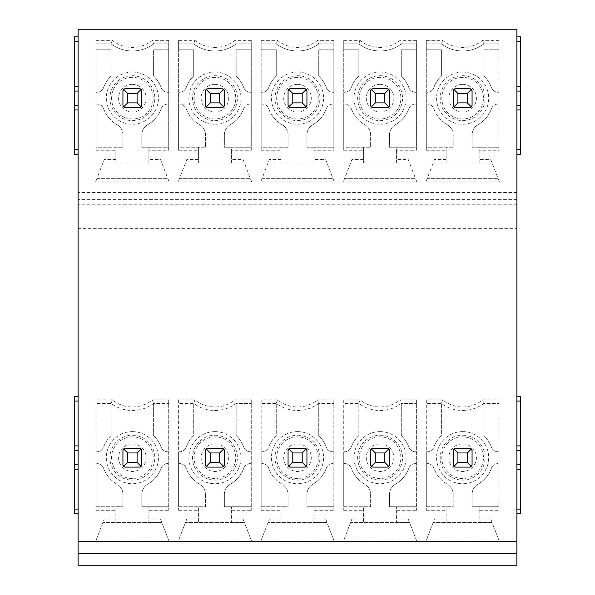<?xml version="1.0" encoding="UTF-8"?>
<svg xmlns="http://www.w3.org/2000/svg" width="595" height="595" viewBox="0 0 595 595"><rect width="100%" height="100%" fill="white"/><g stroke="black" fill="none" stroke-linecap="round" stroke-linejoin="round"><path stroke-width="0.45" stroke-dasharray="2.98 2.23" d="M78.109 513.82L78.109 565.25L516.891 565.25L516.891 513.82L520.432 513.82L520.432 396.344L516.891 396.344L516.891 228.383L78.109 228.383L78.109 396.344L74.568 396.344L74.568 513.82L78.109 513.82L78.109 396.344M516.891 228.383L516.891 154.306L520.432 154.306L520.432 36.831L516.891 36.831L516.891 29.75L78.109 29.75L78.109 228.383M360.049 399.885L358.837 403.417L358.837 435.547A30.665 30.665 0 0 0 351.266 447.135A7.08 7.08 0 0 1 344.624 451.784L343.739 451.784L343.739 463.579L344.624 463.579A7.08 7.08 0 0 1 351.266 468.22A30.665 30.665 0 0 0 364.735 484.233A11.796 11.796 0 0 1 370.633 494.452L370.633 506.747L363.552 506.747L363.552 522.551L363.552 506.747L343.739 506.747L343.739 463.579L344.624 463.579A7.08 7.08 0 0 1 351.266 468.22A30.665 30.665 0 0 0 364.735 484.233A11.796 11.796 0 0 1 370.633 494.452L370.633 506.747L343.739 506.747L343.739 510.287L343.739 399.885L360.049 399.885A31.847 31.847 0 0 0 400.085 399.885L416.396 399.885L416.396 510.287L416.396 506.747L389.502 506.747L389.502 494.452A11.796 11.796 0 0 1 395.4 484.233A30.665 30.665 0 0 0 408.862 468.22A30.665 30.665 0 0 1 395.4 484.233A11.796 11.796 0 0 0 389.502 494.452L389.502 506.747L396.582 506.747L396.582 510.287L416.396 510.287M396.582 510.287L396.582 522.551L409.553 522.551L408.192 519.011L396.582 519.011M363.552 519.011L351.942 519.011L343.322 541.42L416.812 541.42L408.192 519.011M343.739 510.287L363.552 510.287M277.486 399.885L276.266 403.417L276.266 435.547A30.665 30.665 0 0 0 268.702 447.135A7.08 7.08 0 0 1 262.053 451.784L261.168 451.784L261.168 463.579L262.053 463.579A7.08 7.08 0 0 1 268.702 468.22A30.665 30.665 0 0 0 282.164 484.233A11.796 11.796 0 0 1 288.062 494.452L288.062 506.747L280.989 506.747L280.989 522.551L280.989 506.747L261.168 506.747L261.168 463.579L262.053 463.579A7.08 7.08 0 0 1 268.702 468.22A30.665 30.665 0 0 0 282.164 484.233A11.796 11.796 0 0 1 288.062 494.452L288.062 506.747L261.168 506.747L261.168 510.287L261.168 399.885L277.486 399.885A31.847 31.847 0 0 0 317.514 399.885L333.832 399.885L333.832 510.287L333.832 506.747L306.938 506.747L306.938 494.452A11.796 11.796 0 0 1 312.836 484.233A30.665 30.665 0 0 0 326.298 468.22A30.665 30.665 0 0 1 312.836 484.233A11.796 11.796 0 0 0 306.938 494.452L306.938 506.747L314.011 506.747L314.011 510.287L333.832 510.287M314.011 510.287L314.011 522.551L326.99 522.551L325.629 519.011L314.011 519.011M280.989 519.011L269.371 519.011L260.751 541.42L334.249 541.42L325.629 519.011M261.168 510.287L280.989 510.287M194.915 399.885L193.702 403.417L193.702 435.547A30.665 30.665 0 0 0 186.138 447.135A7.08 7.08 0 0 1 179.489 451.784L178.604 451.784L178.604 463.579L179.489 463.579A7.08 7.08 0 0 1 186.138 468.22A30.665 30.665 0 0 0 199.6 484.233A11.796 11.796 0 0 1 205.498 494.452L205.498 506.747L198.418 506.747L198.418 522.551L198.418 506.747L178.604 506.747L178.604 463.579L179.489 463.579A7.08 7.08 0 0 1 186.138 468.22A30.665 30.665 0 0 0 199.6 484.233A11.796 11.796 0 0 1 205.498 494.452L205.498 506.747L178.604 506.747L178.604 510.287L178.604 399.885L194.915 399.885A31.847 31.847 0 0 0 234.951 399.885L251.261 399.885L251.261 510.287L251.261 506.747L224.367 506.747L224.367 494.452A11.796 11.796 0 0 1 230.265 484.233A30.665 30.665 0 0 0 243.734 468.22A30.665 30.665 0 0 1 230.265 484.233A11.796 11.796 0 0 0 224.367 494.452L224.367 506.747L231.448 506.747L231.448 510.287L251.261 510.287M231.448 510.287L231.448 522.551L244.419 522.551L243.058 519.011L231.448 519.011M198.418 519.011L186.808 519.011L178.188 541.42L251.678 541.42L243.058 519.011M178.604 510.287L198.418 510.287M112.351 399.885L111.139 403.417L111.139 435.547A30.665 30.665 0 0 0 103.567 447.135A7.08 7.08 0 0 1 96.925 451.784L96.04 451.784L96.04 463.579L96.925 463.579A7.08 7.08 0 0 1 103.567 468.22A30.665 30.665 0 0 0 117.037 484.233A11.796 11.796 0 0 1 122.934 494.452L122.934 506.747L115.854 506.747L115.854 522.551L115.854 506.747L96.04 506.747L96.04 463.579L96.925 463.579A7.08 7.08 0 0 1 103.567 468.22A30.665 30.665 0 0 0 117.037 484.233A11.796 11.796 0 0 1 122.934 494.452L122.934 506.747L96.04 506.747L96.04 510.287L96.04 399.885L112.351 399.885A31.847 31.847 0 0 0 152.387 399.885L168.697 399.885L168.697 510.287L168.697 506.747L141.803 506.747L141.803 494.452A11.796 11.796 0 0 1 147.701 484.233A30.665 30.665 0 0 0 161.163 468.22A30.665 30.665 0 0 1 147.701 484.233A11.796 11.796 0 0 0 141.803 494.452L141.803 506.747L148.884 506.747L148.884 510.287L168.697 510.287M148.884 510.287L148.884 522.551L161.855 522.551L160.494 519.011L148.884 519.011M115.854 519.011L104.244 519.011L95.624 541.42L169.114 541.42L160.494 519.011M96.04 510.287L115.854 510.287M442.613 399.885L441.401 403.417L441.401 435.547A30.665 30.665 0 0 0 433.837 447.135A7.08 7.08 0 0 1 427.188 451.784L426.303 451.784L426.303 463.579L427.188 463.579A7.08 7.08 0 0 1 433.837 468.22A30.665 30.665 0 0 0 447.299 484.233A11.796 11.796 0 0 1 453.197 494.452L453.197 506.747L446.116 506.747L446.116 522.551L446.116 506.747L426.303 506.747L426.303 463.579L427.188 463.579A7.08 7.08 0 0 1 433.837 468.22A30.665 30.665 0 0 0 447.299 484.233A11.796 11.796 0 0 1 453.197 494.452L453.197 506.747L426.303 506.747L426.303 510.287L426.303 399.885L442.613 399.885A31.847 31.847 0 0 0 482.649 399.885L498.96 399.885L498.96 510.287L498.96 506.747L472.066 506.747L472.066 494.452A11.796 11.796 0 0 1 477.964 484.233A30.665 30.665 0 0 0 491.433 468.22A30.665 30.665 0 0 1 477.964 484.233A11.796 11.796 0 0 0 472.066 494.452L472.066 506.747L479.146 506.747L479.146 510.287L498.96 510.287M479.146 510.287L479.146 522.551L492.117 522.551L490.756 519.011L479.146 519.011M446.116 519.011L434.506 519.011L425.886 541.42L499.376 541.42L490.756 519.011M426.303 510.287L446.116 510.287M483.861 403.417L483.861 435.547L483.861 403.417L498.96 403.417L483.861 403.417A35.388 35.388 0 0 1 441.401 403.417L426.303 403.417L441.401 403.417A35.388 35.388 0 0 0 483.861 403.417L482.649 399.885M426.303 399.885L426.303 451.784L427.188 451.784A7.08 7.08 0 0 0 433.837 447.135A30.665 30.665 0 0 1 441.401 435.547L441.401 403.417M498.96 399.885L498.96 506.747L479.146 506.747L479.146 522.551L433.145 522.551L492.117 522.551L498.015 537.887L427.247 537.887L434.506 519.011M491.433 468.22A7.08 7.08 0 0 1 498.075 463.579L498.96 463.579L498.075 463.579A7.08 7.08 0 0 0 491.433 468.22M498.96 451.784L498.075 451.784A7.08 7.08 0 0 1 491.433 447.135A30.665 30.665 0 0 0 483.861 435.547A30.665 30.665 0 0 1 491.433 447.135A7.08 7.08 0 0 0 498.075 451.784L498.96 451.784M462.635 431.613A26.068 26.068 0 0 1 488.696 457.681A26.068 26.068 0 0 1 462.635 483.742A26.068 26.068 0 0 1 436.566 457.681A26.068 26.068 0 0 1 462.635 431.613M462.635 435.228A22.446 22.446 0 0 1 485.081 457.681A22.446 22.446 0 0 1 462.635 480.128A22.446 22.446 180 0 1 440.181 457.681A22.446 22.446 180 0 1 462.635 435.228M470.377 467.015A2.358 2.358 0 0 1 469.708 467.112L471.374 466.421L472.066 464.755L472.066 450.601L471.374 448.935L469.708 448.243A2.358 2.358 0 0 1 472.066 450.601L472.066 464.755A2.358 2.358 0 0 1 469.708 467.112L455.554 467.112A2.358 2.358 0 0 1 453.197 464.755L453.197 450.601A2.358 2.358 0 0 1 455.554 448.243L469.708 448.243A2.358 2.358 0 0 1 470.377 448.34M471.374 448.935L467.35 452.959L467.35 462.397L457.912 462.397L457.912 452.959L467.35 452.959M471.374 466.421L467.35 462.397M453.293 465.424A2.358 2.358 0 0 1 453.197 464.755L453.888 466.421L455.554 467.112A2.358 2.358 0 0 1 454.892 467.015M469.708 467.112L455.554 467.112L469.708 467.112M453.888 466.421L457.912 462.397M454.892 448.34A2.358 2.358 0 0 1 455.554 448.243L453.888 448.935L453.197 450.601A2.358 2.358 0 0 1 453.293 449.932M453.197 464.755L453.197 450.601L453.197 464.755M454.468 448.511A2.358 2.358 0 0 0 453.888 448.935L457.912 452.959M455.554 448.243L469.708 448.243L455.554 448.243M499.376 541.42L498.015 537.887L427.247 537.887L425.886 541.42M401.298 403.417L401.298 435.547L401.298 403.417L416.396 403.417L401.298 403.417A35.388 35.388 0 0 1 358.837 403.417L343.739 403.417L358.837 403.417A35.388 35.388 0 0 0 401.298 403.417L400.085 399.885M343.739 399.885L343.739 451.784L344.624 451.784A7.08 7.08 0 0 0 351.266 447.135A30.665 30.665 0 0 1 358.837 435.547L358.837 403.417M416.396 399.885L416.396 506.747L396.582 506.747L396.582 522.551L350.581 522.551L409.553 522.551L415.451 537.887L344.683 537.887L351.942 519.011M408.862 468.22A7.08 7.08 0 0 1 415.511 463.579L416.396 463.579L415.511 463.579A7.08 7.08 0 0 0 408.862 468.22M416.396 451.784L415.511 451.784A7.08 7.08 0 0 1 408.862 447.135A30.665 30.665 0 0 0 401.298 435.547A30.665 30.665 0 0 1 408.862 447.135A7.08 7.08 0 0 0 415.511 451.784L416.396 451.784M380.064 431.613A26.068 26.068 0 0 1 406.132 457.681A26.068 26.068 0 0 1 380.064 483.742A26.068 26.068 0 0 1 353.995 457.681A26.068 26.068 0 0 1 380.064 431.613M380.064 435.228A22.446 22.446 0 0 1 402.518 457.681A22.446 22.446 0 0 1 380.064 480.128A22.446 22.446 180 0 1 357.617 457.681A22.446 22.446 180 0 1 380.064 435.228M387.806 467.015A2.358 2.358 0 0 1 387.144 467.112L388.81 466.421L389.502 464.755L389.502 450.601L388.81 448.935L387.144 448.243A2.358 2.358 0 0 1 389.502 450.601L389.502 464.755A2.358 2.358 0 0 1 387.144 467.112L372.991 467.112A2.358 2.358 0 0 1 370.633 464.755L370.633 450.601A2.358 2.358 0 0 1 372.991 448.243L387.144 448.243A2.358 2.358 0 0 1 387.806 448.34M388.81 448.935L384.787 452.959L384.787 462.397L375.348 462.397L375.348 452.959L384.787 452.959M388.81 466.421L384.787 462.397M370.73 465.424A2.358 2.358 0 0 1 370.633 464.755L371.317 466.421L372.991 467.112A2.358 2.358 0 0 1 372.321 467.015M387.144 467.112L372.991 467.112L387.144 467.112M371.317 466.421L375.348 462.397M372.321 448.34A2.358 2.358 0 0 1 372.991 448.243L371.317 448.935L370.633 450.601A2.358 2.358 0 0 1 370.73 449.932M370.633 464.755L370.633 450.601L370.633 464.755M371.897 448.511A2.358 2.358 0 0 0 371.317 448.935L375.348 452.959M372.991 448.243L387.144 448.243L372.991 448.243M416.812 541.42L415.451 537.887L344.683 537.887L343.322 541.42M318.734 403.417L318.734 435.547L318.734 403.417L333.832 403.417L318.734 403.417A35.388 35.388 0 0 1 276.266 403.417L261.168 403.417L276.266 403.417A35.388 35.388 0 0 0 318.734 403.417L317.514 399.885M261.168 399.885L261.168 451.784L262.053 451.784A7.08 7.08 0 0 0 268.702 447.135A30.665 30.665 0 0 1 276.266 435.547L276.266 403.417M333.832 399.885L333.832 506.747L314.011 506.747L314.011 522.551L268.01 522.551L326.99 522.551L332.888 537.887L262.112 537.887L269.371 519.011M326.298 468.22A7.08 7.08 0 0 1 332.947 463.579L333.832 463.579L332.947 463.579A7.08 7.08 0 0 0 326.298 468.22M333.832 451.784L332.947 451.784A7.08 7.08 0 0 1 326.298 447.135A30.665 30.665 0 0 0 318.734 435.547A30.665 30.665 0 0 1 326.298 447.135A7.08 7.08 0 0 0 332.947 451.784L333.832 451.784M297.5 431.613A26.068 26.068 0 0 1 323.568 457.681A26.068 26.068 0 0 1 297.5 483.742A26.068 26.068 0 0 1 271.432 457.681A26.068 26.068 0 0 1 297.5 431.613M297.5 435.228A22.446 22.446 0 0 1 319.946 457.681A22.446 22.446 0 0 1 297.5 480.128A22.446 22.446 180 0 1 275.054 457.681A22.446 22.446 180 0 1 297.5 435.228M289.758 448.34A2.358 2.358 0 0 1 290.42 448.243L288.754 448.935L288.062 450.601L288.062 464.755L288.754 466.421L290.42 467.112L304.58 467.112L306.247 466.421L306.938 464.755L306.938 450.601L306.247 448.935L304.58 448.243A2.358 2.358 0 0 1 306.938 450.601L306.938 464.755A2.358 2.358 0 0 1 304.58 467.112L290.42 467.112A2.358 2.358 0 0 1 288.062 464.755L288.062 450.601A2.358 2.358 0 0 1 290.42 448.243L304.58 448.243A2.358 2.358 0 0 1 305.242 448.34M306.247 448.935L302.215 452.959L302.215 462.397L292.785 462.397L292.785 452.959L302.215 452.959M306.67 465.848A2.358 2.358 0 0 1 306.247 466.421L302.215 462.397M288.754 466.421L292.785 462.397M288.754 448.935L292.785 452.959M290.42 448.243L304.58 448.243L290.42 448.243M334.249 541.42L332.888 537.887L262.112 537.887L260.751 541.42M236.163 403.417L236.163 435.547L236.163 403.417L251.261 403.417L236.163 403.417A35.388 35.388 0 0 1 193.702 403.417L178.604 403.417L193.702 403.417A35.388 35.388 0 0 0 236.163 403.417L234.951 399.885M178.604 399.885L178.604 451.784L179.489 451.784A7.08 7.08 0 0 0 186.138 447.135A30.665 30.665 0 0 1 193.702 435.547L193.702 403.417M251.261 399.885L251.261 506.747L231.448 506.747L231.448 522.551L185.447 522.551L244.419 522.551L250.317 537.887L179.549 537.887L186.808 519.011M243.734 468.22A7.08 7.08 0 0 1 250.376 463.579L251.261 463.579L250.376 463.579A7.08 7.08 0 0 0 243.734 468.22M251.261 451.784L250.376 451.784A7.08 7.08 0 0 1 243.734 447.135A30.665 30.665 0 0 0 236.163 435.547A30.665 30.665 0 0 1 243.734 447.135A7.08 7.08 0 0 0 250.376 451.784L251.261 451.784M214.936 431.613A26.068 26.068 0 0 1 241.005 457.681A26.068 26.068 0 0 1 214.936 483.742A26.068 26.068 0 0 1 188.868 457.681A26.068 26.068 0 0 1 214.936 431.613M214.936 435.228A22.446 22.446 0 0 1 237.383 457.681A22.446 22.446 0 0 1 214.936 480.128A22.446 22.446 180 0 1 192.483 457.681A22.446 22.446 180 0 1 214.936 435.228M224.27 449.932A2.358 2.358 0 0 1 224.367 450.601L223.683 448.935L222.009 448.243A2.358 2.358 0 0 1 224.367 450.601L224.367 464.755A2.358 2.358 0 0 1 222.009 467.112L207.856 467.112A2.358 2.358 0 0 1 205.498 464.755L205.498 450.601A2.358 2.358 0 0 1 207.856 448.243L222.009 448.243A2.358 2.358 0 0 1 222.679 448.34M222.679 467.015A2.358 2.358 0 0 1 222.009 467.112L223.683 466.421L224.367 464.755A2.358 2.358 0 0 1 224.27 465.424M224.367 450.601L224.367 464.755L224.367 450.601M223.683 448.935L219.652 452.959L219.652 462.397L210.213 462.397L210.213 452.959L219.652 452.959M223.683 466.421L219.652 462.397M205.595 465.424A2.358 2.358 0 0 1 205.498 464.755L206.19 466.421L207.856 467.112A2.358 2.358 0 0 1 207.194 467.015M222.009 467.112L207.856 467.112L222.009 467.112M206.19 466.421L210.213 462.397M207.194 448.34A2.358 2.358 0 0 1 207.856 448.243L206.19 448.935L205.498 450.601A2.358 2.358 0 0 1 205.595 449.932M205.498 464.755L205.498 450.601L205.498 464.755M206.77 448.511A2.358 2.358 0 0 0 206.19 448.935L210.213 452.959M207.856 448.243L222.009 448.243L207.856 448.243M251.678 541.42L250.317 537.887L179.549 537.887L178.188 541.42M153.599 403.417L153.599 435.547L153.599 403.417L168.697 403.417L153.599 403.417A35.388 35.388 0 0 1 111.139 403.417L96.04 403.417L111.139 403.417A35.388 35.388 0 0 0 153.599 403.417L152.387 399.885M96.04 399.885L96.04 451.784L96.925 451.784A7.08 7.08 0 0 0 103.567 447.135A30.665 30.665 0 0 1 111.139 435.547L111.139 403.417M168.697 399.885L168.697 506.747L148.884 506.747L148.884 522.551L102.883 522.551L161.855 522.551L167.753 537.887L96.985 537.887L104.244 519.011M161.163 468.22A7.08 7.08 0 0 1 167.812 463.579L168.697 463.579L167.812 463.579A7.08 7.08 0 0 0 161.163 468.22M168.697 451.784L167.812 451.784A7.08 7.08 0 0 1 161.163 447.135A30.665 30.665 0 0 0 153.599 435.547A30.665 30.665 0 0 1 161.163 447.135A7.08 7.08 0 0 0 167.812 451.784L168.697 451.784M132.365 431.613A26.068 26.068 0 0 1 158.434 457.681A26.068 26.068 0 0 1 132.365 483.742A26.068 26.068 0 0 1 106.304 457.681A26.068 26.068 0 0 1 132.365 431.613M132.365 435.228A22.446 22.446 0 0 1 154.819 457.681A22.446 22.446 0 0 1 132.365 480.128A22.446 22.446 180 0 1 109.919 457.681A22.446 22.446 180 0 1 132.365 435.228M141.707 449.932A2.358 2.358 0 0 1 141.803 450.601L141.112 448.935L139.446 448.243A2.358 2.358 0 0 1 141.803 450.601L141.803 464.755A2.358 2.358 0 0 1 139.446 467.112L125.292 467.112A2.358 2.358 0 0 1 122.934 464.755L122.934 450.601A2.358 2.358 0 0 1 125.292 448.243L139.446 448.243A2.358 2.358 0 0 1 140.108 448.34M140.108 467.015A2.358 2.358 0 0 1 139.446 467.112L141.112 466.421L141.803 464.755A2.358 2.358 0 0 1 141.707 465.424M141.803 450.601L141.803 464.755L141.803 450.601M141.112 448.935L137.088 452.959L137.088 462.397L127.65 462.397L127.65 452.959L137.088 452.959M140.532 466.844A2.358 2.358 0 0 0 141.112 466.421L137.088 462.397M123.031 465.424A2.358 2.358 0 0 1 122.934 464.755L123.626 466.421L125.292 467.112A2.358 2.358 0 0 1 124.623 467.015M139.446 467.112L125.292 467.112L139.446 467.112M123.195 465.848A2.358 2.358 0 0 0 123.626 466.421L127.65 462.397M124.623 448.34A2.358 2.358 0 0 1 125.292 448.243L123.626 448.935L122.934 450.601A2.358 2.358 0 0 1 123.031 449.932M122.934 464.755L122.934 450.601L122.934 464.755M123.626 448.935L127.65 452.959M125.292 448.243L139.446 448.243L125.292 448.243M169.114 541.42L167.753 537.887L96.985 537.887L95.624 541.42M78.109 154.306L74.568 154.306L74.568 36.831L78.109 36.831M516.891 192.52L78.109 192.52L516.891 192.52M360.049 40.363L358.837 43.904L343.739 43.904L343.739 49.801L358.837 49.801L358.837 76.034A30.665 30.665 0 0 0 351.266 87.621A7.08 7.08 0 0 1 344.624 92.262L343.739 92.262L343.739 49.801L358.837 49.801L358.837 76.034A30.665 30.665 0 0 0 351.266 87.621A7.08 7.08 0 0 1 344.624 92.262L343.739 92.262L343.739 104.058L344.624 104.058A7.08 7.08 0 0 1 351.266 108.707A30.665 30.665 0 0 0 364.735 124.719A11.796 11.796 0 0 1 370.633 134.939L370.633 147.233L363.552 147.233L363.552 163.037L363.552 147.233L343.739 147.233L343.739 104.058L344.624 104.058A7.08 7.08 0 0 1 351.266 108.707A30.665 30.665 0 0 0 364.735 124.719A11.796 11.796 0 0 1 370.633 134.939L370.633 147.233L343.739 147.233L343.739 150.766L343.739 40.363L360.049 40.363A31.847 31.847 0 0 0 400.085 40.363L416.396 40.363L416.396 150.766L416.396 147.233L389.502 147.233L389.502 134.939A11.796 11.796 0 0 1 395.4 124.719A30.665 30.665 0 0 0 408.862 108.707A30.665 30.665 0 0 1 395.4 124.719A11.796 11.796 0 0 0 389.502 134.939L389.502 147.233L396.582 147.233L396.582 150.766L416.396 150.766M396.582 150.766L396.582 163.037L409.553 163.037L408.192 159.497L396.582 159.497M363.552 159.497L351.942 159.497L343.322 181.906L416.812 181.906L408.192 159.497M343.739 150.766L363.552 150.766M277.486 40.363L276.266 43.904L261.168 43.904L261.168 49.801L276.266 49.801L276.266 76.034A30.665 30.665 0 0 0 268.702 87.621A7.08 7.08 0 0 1 262.053 92.262L261.168 92.262L261.168 49.801L276.266 49.801L276.266 76.034A30.665 30.665 0 0 0 268.702 87.621A7.08 7.08 0 0 1 262.053 92.262L261.168 92.262L261.168 104.058L262.053 104.058A7.08 7.08 0 0 1 268.702 108.707A30.665 30.665 0 0 0 282.164 124.719A11.796 11.796 0 0 1 288.062 134.939L288.062 147.233L280.989 147.233L280.989 163.037L280.989 147.233L261.168 147.233L261.168 104.058L262.053 104.058A7.08 7.08 0 0 1 268.702 108.707A30.665 30.665 0 0 0 282.164 124.719A11.796 11.796 0 0 1 288.062 134.939L288.062 147.233L261.168 147.233L261.168 150.766L261.168 40.363L277.486 40.363A31.847 31.847 0 0 0 317.514 40.363L333.832 40.363L333.832 150.766L333.832 147.233L306.938 147.233L306.938 134.939A11.796 11.796 0 0 1 312.836 124.719A30.665 30.665 0 0 0 326.298 108.707A30.665 30.665 0 0 1 312.836 124.719A11.796 11.796 0 0 0 306.938 134.939L306.938 147.233L314.011 147.233L314.011 150.766L333.832 150.766M314.011 150.766L314.011 163.037L326.99 163.037L325.629 159.497L314.011 159.497M280.989 159.497L269.371 159.497L260.751 181.906L334.249 181.906L325.629 159.497M261.168 150.766L280.989 150.766M194.915 40.363L193.702 43.904L178.604 43.904L178.604 49.801L193.702 49.801L193.702 76.034A30.665 30.665 0 0 0 186.138 87.621A7.08 7.08 0 0 1 179.489 92.262L178.604 92.262L178.604 49.801L193.702 49.801L193.702 76.034A30.665 30.665 0 0 0 186.138 87.621A7.08 7.08 0 0 1 179.489 92.262L178.604 92.262L178.604 104.058L179.489 104.058A7.08 7.08 0 0 1 186.138 108.707A30.665 30.665 0 0 0 199.6 124.719A11.796 11.796 0 0 1 205.498 134.939L205.498 147.233L198.418 147.233L198.418 163.037L198.418 147.233L178.604 147.233L178.604 104.058L179.489 104.058A7.08 7.08 0 0 1 186.138 108.707A30.665 30.665 0 0 0 199.6 124.719A11.796 11.796 0 0 1 205.498 134.939L205.498 147.233L178.604 147.233L178.604 150.766L178.604 40.363L194.915 40.363A31.847 31.847 0 0 0 234.951 40.363L251.261 40.363L251.261 150.766L251.261 147.233L224.367 147.233L224.367 134.939A11.796 11.796 0 0 1 230.265 124.719A30.665 30.665 0 0 0 243.734 108.707A30.665 30.665 0 0 1 230.265 124.719A11.796 11.796 0 0 0 224.367 134.939L224.367 147.233L231.448 147.233L231.448 150.766L251.261 150.766M231.448 150.766L231.448 163.037L244.419 163.037L243.058 159.497L231.448 159.497M198.418 159.497L186.808 159.497L178.188 181.906L251.678 181.906L243.058 159.497M178.604 150.766L198.418 150.766M112.351 40.363L111.139 43.904L96.04 43.904L96.04 49.801L111.139 49.801L111.139 76.034A30.665 30.665 0 0 0 103.567 87.621A7.08 7.08 0 0 1 96.925 92.262L96.04 92.262L96.04 49.801L111.139 49.801L111.139 76.034A30.665 30.665 0 0 0 103.567 87.621A7.08 7.08 0 0 1 96.925 92.262L96.04 92.262L96.04 104.058L96.925 104.058A7.08 7.08 0 0 1 103.567 108.707A30.665 30.665 0 0 0 117.037 124.719A11.796 11.796 0 0 1 122.934 134.939L122.934 147.233L115.854 147.233L115.854 163.037L115.854 147.233L96.04 147.233L96.04 104.058L96.925 104.058A7.08 7.08 0 0 1 103.567 108.707A30.665 30.665 0 0 0 117.037 124.719A11.796 11.796 0 0 1 122.934 134.939L122.934 147.233L96.04 147.233L96.04 150.766L96.04 40.363L112.351 40.363A31.847 31.847 0 0 0 152.387 40.363L168.697 40.363L168.697 150.766L168.697 147.233L141.803 147.233L141.803 134.939A11.796 11.796 0 0 1 147.701 124.719A30.665 30.665 0 0 0 161.163 108.707A30.665 30.665 0 0 1 147.701 124.719A11.796 11.796 0 0 0 141.803 134.939L141.803 147.233L148.884 147.233L148.884 150.766L168.697 150.766M148.884 150.766L148.884 163.037L161.855 163.037L160.494 159.497L148.884 159.497M115.854 159.497L104.244 159.497L95.624 181.906L169.114 181.906L160.494 159.497M96.04 150.766L115.854 150.766M442.613 40.363L441.401 43.904L426.303 43.904L426.303 49.801L441.401 49.801L441.401 76.034A30.665 30.665 0 0 0 433.837 87.621A7.08 7.08 0 0 1 427.188 92.262L426.303 92.262L426.303 49.801L441.401 49.801L441.401 76.034A30.665 30.665 0 0 0 433.837 87.621A7.08 7.08 0 0 1 427.188 92.262L426.303 92.262L426.303 104.058L427.188 104.058A7.08 7.08 0 0 1 433.837 108.707A30.665 30.665 0 0 0 447.299 124.719A11.796 11.796 0 0 1 453.197 134.939L453.197 147.233L446.116 147.233L446.116 163.037L446.116 147.233L426.303 147.233L426.303 104.058L427.188 104.058A7.08 7.08 0 0 1 433.837 108.707A30.665 30.665 0 0 0 447.299 124.719A11.796 11.796 0 0 1 453.197 134.939L453.197 147.233L426.303 147.233L426.303 150.766L426.303 40.363L442.613 40.363A31.847 31.847 0 0 0 482.649 40.363L498.96 40.363L498.96 150.766L498.96 147.233L472.066 147.233L472.066 134.939A11.796 11.796 0 0 1 477.964 124.719A30.665 30.665 0 0 0 491.433 108.707A30.665 30.665 0 0 1 477.964 124.719A11.796 11.796 0 0 0 472.066 134.939L472.066 147.233L479.146 147.233L479.146 150.766L498.96 150.766M479.146 150.766L479.146 163.037L492.117 163.037L490.756 159.497L479.146 159.497M446.116 159.497L434.506 159.497L425.886 181.906L499.376 181.906L490.756 159.497M426.303 150.766L446.116 150.766M426.303 40.363L426.303 43.904L441.401 43.904A35.388 35.388 0 0 0 483.861 43.904L482.649 40.363M441.401 43.904L441.401 43.904A35.388 35.388 0 0 0 483.861 43.904L498.96 43.904L498.96 40.363M483.861 43.904L498.96 43.904L498.96 147.233L479.146 147.233L479.146 163.037L433.145 163.037L492.117 163.037L498.015 178.366L427.247 178.366L434.506 159.497M491.433 108.707A7.08 7.08 0 0 1 498.075 104.058L498.96 104.058L498.075 104.058A7.08 7.08 0 0 0 491.433 108.707M498.96 92.262L498.075 92.262A7.08 7.08 0 0 1 491.433 87.621A30.665 30.665 0 0 0 483.861 76.034A30.665 30.665 0 0 1 491.433 87.621A7.08 7.08 0 0 0 498.075 92.262L498.96 92.262M483.861 76.034L483.861 49.801L498.96 49.801L483.861 49.801L483.861 76.034M462.635 72.092A26.068 26.068 180 0 1 488.696 98.16A26.068 26.068 180 0 1 462.635 124.229A26.068 26.068 180 0 1 436.566 98.16A26.068 26.068 180 0 1 462.635 72.092M462.635 75.714A22.446 22.446 180 0 1 485.081 98.16A22.446 22.446 180 0 1 462.635 120.614A22.446 22.446 -0 0 1 440.181 98.16A22.446 22.446 -0 0 1 462.635 75.714M470.377 88.819A2.358 2.358 0 0 0 469.708 88.729A2.358 2.358 180 0 1 472.066 91.087L472.066 105.241A2.358 2.358 180 0 1 469.708 107.598L455.554 107.598A2.358 2.358 180 0 1 453.197 105.241L453.197 91.087A2.358 2.358 180 0 1 455.554 88.729L469.708 88.729L455.554 88.729L453.888 89.414L453.197 91.087L453.197 105.241L453.888 106.907L455.554 107.598L469.708 107.598L471.374 106.907L472.066 105.241L472.066 91.087L471.374 89.414L469.708 88.729L455.554 88.729A2.358 2.358 0 0 0 454.892 88.819M471.969 90.418A2.358 2.358 0 0 1 472.066 91.087L472.066 105.241M471.374 89.414L467.35 93.445L467.35 102.883L457.912 102.883L457.912 93.445L467.35 93.445M471.374 106.907L467.35 102.883M470.377 107.502A2.358 2.358 0 0 1 469.708 107.598L455.554 107.598A2.358 2.358 0 0 1 454.892 107.502M454.468 107.331A2.358 2.358 0 0 1 453.888 106.907L457.912 102.883M453.293 105.903A2.358 2.358 0 0 1 453.197 105.241L453.197 91.087A2.358 2.358 0 0 1 453.293 90.418M453.888 89.414L457.912 93.445M499.376 181.906L498.015 178.366L427.247 178.366L425.886 181.906M343.739 40.363L343.739 43.904L358.837 43.904A35.388 35.388 0 0 0 401.298 43.904L400.085 40.363M358.837 43.904L358.837 43.904A35.388 35.388 0 0 0 401.298 43.904L416.396 43.904L416.396 40.363M401.298 43.904L416.396 43.904L416.396 147.233L396.582 147.233L396.582 163.037L350.581 163.037L409.553 163.037L415.451 178.366L344.683 178.366L351.942 159.497M408.862 108.707A7.08 7.08 0 0 1 415.511 104.058L416.396 104.058L415.511 104.058A7.08 7.08 0 0 0 408.862 108.707M416.396 92.262L415.511 92.262A7.08 7.08 0 0 1 408.862 87.621A30.665 30.665 0 0 0 401.298 76.034A30.665 30.665 0 0 1 408.862 87.621A7.08 7.08 0 0 0 415.511 92.262L416.396 92.262M401.298 76.034L401.298 49.801L416.396 49.801L401.298 49.801L401.298 76.034M380.064 72.092A26.068 26.068 180 0 1 406.132 98.16A26.068 26.068 180 0 1 380.064 124.229A26.068 26.068 180 0 1 353.995 98.16A26.068 26.068 180 0 1 380.064 72.092M380.064 75.714A22.446 22.446 180 0 1 402.518 98.16A22.446 22.446 180 0 1 380.064 120.614A22.446 22.446 -0 0 1 357.617 98.16A22.446 22.446 -0 0 1 380.064 75.714M387.806 88.819A2.358 2.358 0 0 0 387.144 88.729A2.358 2.358 180 0 1 389.502 91.087L389.502 105.241A2.358 2.358 180 0 1 387.144 107.598L372.991 107.598A2.358 2.358 180 0 1 370.633 105.241L370.633 91.087A2.358 2.358 180 0 1 372.991 88.729L387.144 88.729L372.991 88.729L371.317 89.414L370.633 91.087L370.633 105.241L371.317 106.907L372.991 107.598L387.144 107.598L388.81 106.907L389.502 105.241L389.502 91.087L388.81 89.414L387.144 88.729L372.991 88.729A2.358 2.358 0 0 0 372.321 88.819M389.405 90.418A2.358 2.358 0 0 1 389.502 91.087L389.502 105.241M388.81 89.414L384.787 93.445L384.787 102.883L375.348 102.883L375.348 93.445L384.787 93.445M388.81 106.907L384.787 102.883M387.806 107.502A2.358 2.358 0 0 1 387.144 107.598L372.991 107.598A2.358 2.358 0 0 1 372.321 107.502M371.897 107.331A2.358 2.358 0 0 1 371.317 106.907L375.348 102.883M370.73 105.903A2.358 2.358 0 0 1 370.633 105.241L370.633 91.087A2.358 2.358 0 0 1 370.73 90.418M371.317 89.414L375.348 93.445M416.812 181.906L415.451 178.366L344.683 178.366L343.322 181.906M261.168 40.363L261.168 43.904L276.266 43.904A35.388 35.388 0 0 0 318.734 43.904L317.514 40.363M276.266 43.904L276.266 43.904A35.388 35.388 0 0 0 318.734 43.904L333.832 43.904L333.832 40.363M318.734 43.904L333.832 43.904L333.832 147.233L314.011 147.233L314.011 163.037L268.01 163.037L326.99 163.037L332.888 178.366L262.112 178.366L269.371 159.497M326.298 108.707A7.08 7.08 0 0 1 332.947 104.058L333.832 104.058L332.947 104.058A7.08 7.08 0 0 0 326.298 108.707M333.832 92.262L332.947 92.262A7.08 7.08 0 0 1 326.298 87.621A30.665 30.665 0 0 0 318.734 76.034A30.665 30.665 0 0 1 326.298 87.621A7.08 7.08 0 0 0 332.947 92.262L333.832 92.262M318.734 76.034L318.734 49.801L333.832 49.801L318.734 49.801L318.734 76.034M297.5 72.092A26.068 26.068 180 0 1 323.568 98.16A26.068 26.068 180 0 1 297.5 124.229A26.068 26.068 180 0 1 271.432 98.16A26.068 26.068 180 0 1 297.5 72.092M297.5 75.714A22.446 22.446 180 0 1 319.946 98.16A22.446 22.446 180 0 1 297.5 120.614A22.446 22.446 -0 0 1 275.054 98.16A22.446 22.446 -0 0 1 297.5 75.714M305.242 88.819A2.358 2.358 0 0 0 304.58 88.729A2.358 2.358 180 0 1 306.938 91.087L306.938 105.241A2.358 2.358 180 0 1 304.58 107.598L290.42 107.598A2.358 2.358 180 0 1 288.062 105.241L288.062 91.087A2.358 2.358 180 0 1 290.42 88.729L304.58 88.729L290.42 88.729L288.754 89.414L288.062 91.087L288.062 105.241L288.754 106.907L290.42 107.598L304.58 107.598L306.247 106.907L306.938 105.241L306.938 91.087L306.247 89.414L304.58 88.729L290.42 88.729A2.358 2.358 0 0 0 289.758 88.819M306.841 90.418A2.358 2.358 0 0 1 306.938 91.087L306.938 105.241M306.247 89.414L302.215 93.445L302.215 102.883L292.785 102.883L292.785 93.445L302.215 93.445M306.247 106.907L302.215 102.883M305.242 107.502A2.358 2.358 0 0 1 304.58 107.598L290.42 107.598A2.358 2.358 0 0 1 289.758 107.502M289.334 107.331A2.358 2.358 0 0 1 288.754 106.907L292.785 102.883M288.159 105.903A2.358 2.358 0 0 1 288.062 105.241L288.062 91.087M288.754 89.414L292.785 93.445M334.249 181.906L332.888 178.366L262.112 178.366L260.751 181.906M178.604 40.363L178.604 43.904L193.702 43.904A35.388 35.388 0 0 0 236.163 43.904L234.951 40.363M193.702 43.904L193.702 43.904A35.388 35.388 0 0 0 236.163 43.904L251.261 43.904L251.261 40.363M236.163 43.904L251.261 43.904L251.261 147.233L231.448 147.233L231.448 163.037L185.447 163.037L244.419 163.037L250.317 178.366L179.549 178.366L186.808 159.497M243.734 108.707A7.08 7.08 0 0 1 250.376 104.058L251.261 104.058L250.376 104.058A7.08 7.08 0 0 0 243.734 108.707M251.261 92.262L250.376 92.262A7.08 7.08 0 0 1 243.734 87.621A30.665 30.665 0 0 0 236.163 76.034A30.665 30.665 0 0 1 243.734 87.621A7.08 7.08 0 0 0 250.376 92.262L251.261 92.262M236.163 76.034L236.163 49.801L251.261 49.801L236.163 49.801L236.163 76.034M214.936 72.092A26.068 26.068 180 0 1 241.005 98.16A26.068 26.068 180 0 1 214.936 124.229A26.068 26.068 180 0 1 188.868 98.16A26.068 26.068 180 0 1 214.936 72.092M214.936 75.714A22.446 22.446 180 0 1 237.383 98.16A22.446 22.446 180 0 1 214.936 120.614A22.446 22.446 -0 0 1 192.483 98.16A22.446 22.446 -0 0 1 214.936 75.714M222.679 88.819A2.358 2.358 0 0 0 222.009 88.729A2.358 2.358 180 0 1 224.367 91.087L224.367 105.241A2.358 2.358 180 0 1 222.009 107.598L207.856 107.598A2.358 2.358 180 0 1 205.498 105.241L205.498 91.087A2.358 2.358 180 0 1 207.856 88.729L222.009 88.729L207.856 88.729L206.19 89.414L205.498 91.087L205.498 105.241L206.19 106.907L207.856 107.598L222.009 107.598L223.683 106.907L224.367 105.241L224.367 91.087L223.683 89.414L222.009 88.729L207.856 88.729A2.358 2.358 0 0 0 207.194 88.819M224.27 90.418A2.358 2.358 0 0 1 224.367 91.087L224.367 105.241A2.358 2.358 0 0 1 224.27 105.903M223.683 89.414L219.652 93.445L219.652 102.883L210.213 102.883L210.213 93.445L219.652 93.445M223.683 106.907L219.652 102.883M222.679 107.502A2.358 2.358 0 0 1 222.009 107.598L207.856 107.598A2.358 2.358 0 0 1 207.194 107.502M206.77 107.331A2.358 2.358 0 0 1 206.19 106.907L210.213 102.883M205.595 105.903A2.358 2.358 0 0 1 205.498 105.241L205.498 91.087A2.358 2.358 0 0 1 205.595 90.418M206.19 89.414L210.213 93.445M251.678 181.906L250.317 178.366L179.549 178.366L178.188 181.906M96.04 40.363L96.04 43.904L111.139 43.904A35.388 35.388 0 0 0 153.599 43.904L152.387 40.363M111.139 43.904L111.139 43.904A35.388 35.388 0 0 0 153.599 43.904L168.697 43.904L168.697 40.363M153.599 43.904L168.697 43.904L168.697 147.233L148.884 147.233L148.884 163.037L102.883 163.037L161.855 163.037L167.753 178.366L96.985 178.366L104.244 159.497M161.163 108.707A7.08 7.08 0 0 1 167.812 104.058L168.697 104.058L167.812 104.058A7.08 7.08 0 0 0 161.163 108.707M168.697 92.262L167.812 92.262A7.08 7.08 0 0 1 161.163 87.621A30.665 30.665 0 0 0 153.599 76.034A30.665 30.665 0 0 1 161.163 87.621A7.08 7.08 0 0 0 167.812 92.262L168.697 92.262M153.599 76.034L153.599 49.801L168.697 49.801L153.599 49.801L153.599 76.034M132.365 72.092A26.068 26.068 180 0 1 158.434 98.16A26.068 26.068 180 0 1 132.365 124.229A26.068 26.068 180 0 1 106.304 98.16A26.068 26.068 180 0 1 132.365 72.092M132.365 75.714A22.446 22.446 180 0 1 154.819 98.16A22.446 22.446 180 0 1 132.365 120.614A22.446 22.446 -0 0 1 109.919 98.16A22.446 22.446 -0 0 1 132.365 75.714M140.108 88.819A2.358 2.358 0 0 0 139.446 88.729A2.358 2.358 180 0 1 141.803 91.087L141.803 105.241A2.358 2.358 180 0 1 139.446 107.598L125.292 107.598A2.358 2.358 180 0 1 122.934 105.241L122.934 91.087A2.358 2.358 180 0 1 125.292 88.729L139.446 88.729L125.292 88.729L123.626 89.414L122.934 91.087L122.934 105.241L123.626 106.907L125.292 107.598L139.446 107.598L141.112 106.907L141.803 105.241L141.803 91.087L141.112 89.414L139.446 88.729L125.292 88.729A2.358 2.358 0 0 0 124.623 88.819M141.707 90.418A2.358 2.358 0 0 1 141.803 91.087L141.803 105.241A2.358 2.358 0 0 1 141.707 105.903M141.112 89.414L137.088 93.445L137.088 102.883L127.65 102.883L127.65 93.445L137.088 93.445M141.536 106.327A2.358 2.358 0 0 1 141.112 106.907L137.088 102.883M140.108 107.502A2.358 2.358 0 0 1 139.446 107.598L125.292 107.598A2.358 2.358 0 0 1 124.623 107.502M124.199 107.331A2.358 2.358 0 0 1 123.626 106.907L127.65 102.883M123.031 105.903A2.358 2.358 0 0 1 122.934 105.241L122.934 91.087A2.358 2.358 0 0 1 123.031 90.418M123.195 89.994A2.358 2.358 0 0 1 123.626 89.414L127.65 93.445M169.114 181.906L167.753 178.366L96.985 178.366L95.624 181.906M516.891 199.6L78.109 199.6M516.891 513.82L516.891 396.344M516.891 154.306L516.891 36.831M520.432 445.886L516.891 445.886M520.432 469.47L516.891 469.47M516.891 553.454L78.109 553.454M389.234 89.994A2.358 2.358 0 0 0 388.23 88.99M371.897 88.99A2.358 2.358 0 0 0 370.893 89.994M306.67 89.994A2.358 2.358 0 0 0 305.666 88.99M223.103 107.331A2.358 2.358 0 0 0 224.107 106.327M224.107 89.994A2.358 2.358 0 0 0 223.103 88.99M206.77 88.99A2.358 2.358 0 0 0 205.766 89.994M141.536 89.994A2.358 2.358 0 0 0 140.532 88.99M454.468 466.844A2.358 2.358 0 0 1 453.464 465.848M472.066 450.601L472.066 464.755A2.358 2.358 0 0 1 471.969 465.424M471.805 465.848A2.358 2.358 0 0 1 470.801 466.844M371.897 466.844A2.358 2.358 0 0 1 370.893 465.848M389.502 450.601L389.502 464.755A2.358 2.358 0 0 1 389.405 465.424M389.234 465.848A2.358 2.358 0 0 1 388.23 466.844M288.062 464.755L288.062 450.601A2.358 2.358 0 0 1 288.159 449.932M288.33 449.515A2.358 2.358 0 0 1 289.334 448.511M304.58 467.112L290.42 467.112A2.358 2.358 0 0 1 289.758 467.015M306.938 450.601L306.938 464.755A2.358 2.358 0 0 1 306.841 465.424M206.77 466.844A2.358 2.358 0 0 1 205.766 465.848M224.107 465.848A2.358 2.358 0 0 1 223.103 466.844M223.103 448.511A2.358 2.358 0 0 1 224.107 449.515M123.195 449.515A2.358 2.358 0 0 1 124.199 448.511M140.532 448.511A2.358 2.358 0 0 1 141.536 449.515M471.805 89.994A2.358 2.358 0 0 0 470.801 88.99M454.468 88.99A2.358 2.358 0 0 0 453.464 89.994M520.432 86.364L516.891 86.364M520.432 109.956L516.891 109.956M74.568 86.364L78.109 86.364M74.568 109.956L78.109 109.956M462.635 436.856A20.825 20.825 180 0 0 441.81 457.681A20.825 20.825 180 0 0 462.635 478.499A20.825 20.825 0 0 0 483.452 457.681A20.825 20.825 0 0 0 462.635 436.856M462.635 443.885A13.797 13.797 0 0 1 476.424 457.681A13.797 13.797 0 0 1 462.635 471.471A13.797 13.797 180 0 1 448.838 457.681A13.797 13.797 180 0 1 462.635 443.885M380.064 436.856A20.825 20.825 180 0 0 359.246 457.681A20.825 20.825 180 0 0 380.064 478.499A20.825 20.825 0 0 0 400.889 457.681A20.825 20.825 0 0 0 380.064 436.856M380.064 443.885A13.797 13.797 0 0 1 393.86 457.681A13.797 13.797 0 0 1 380.064 471.471A13.797 13.797 180 0 1 366.275 457.681A13.797 13.797 180 0 1 380.064 443.885M297.5 436.856A20.825 20.825 180 0 0 276.675 457.681A20.825 20.825 180 0 0 297.5 478.499A20.825 20.825 0 0 0 318.325 457.681A20.825 20.825 0 0 0 297.5 436.856M297.5 443.885A13.797 13.797 0 0 1 311.297 457.681A13.797 13.797 0 0 1 297.5 471.471A13.797 13.797 180 0 1 283.703 457.681A13.797 13.797 180 0 1 297.5 443.885M214.936 436.856A20.825 20.825 180 0 0 194.111 457.681A20.825 20.825 180 0 0 214.936 478.499A20.825 20.825 0 0 0 235.754 457.681A20.825 20.825 0 0 0 214.936 436.856M214.936 443.885A13.797 13.797 0 0 1 228.725 457.681A13.797 13.797 0 0 1 214.936 471.471A13.797 13.797 180 0 1 201.14 457.681A13.797 13.797 180 0 1 214.936 443.885M132.365 436.856A20.825 20.825 180 0 0 111.548 457.681A20.825 20.825 180 0 0 132.365 478.499A20.825 20.825 0 0 0 153.19 457.681A20.825 20.825 0 0 0 132.365 436.856M132.365 443.885A13.797 13.797 0 0 1 146.162 457.681A13.797 13.797 0 0 1 132.365 471.471A13.797 13.797 180 0 1 118.576 457.681A13.797 13.797 180 0 1 132.365 443.885M462.635 77.343A20.825 20.825 -0 0 0 441.81 98.16A20.825 20.825 -0 0 0 462.635 118.985A20.825 20.825 180 0 0 483.452 98.16A20.825 20.825 180 0 0 462.635 77.343M462.635 84.371A13.797 13.797 180 0 1 476.424 98.16A13.797 13.797 180 0 1 462.635 111.957A13.797 13.797 -0 0 1 448.838 98.16A13.797 13.797 -0 0 1 462.635 84.371M380.064 77.343A20.825 20.825 -0 0 0 359.246 98.16A20.825 20.825 -0 0 0 380.064 118.985A20.825 20.825 180 0 0 400.889 98.16A20.825 20.825 180 0 0 380.064 77.343M380.064 84.371A13.797 13.797 180 0 1 393.86 98.16A13.797 13.797 180 0 1 380.064 111.957A13.797 13.797 -0 0 1 366.275 98.16A13.797 13.797 -0 0 1 380.064 84.371M297.5 77.343A20.825 20.825 -0 0 0 276.675 98.16A20.825 20.825 -0 0 0 297.5 118.985A20.825 20.825 180 0 0 318.325 98.16A20.825 20.825 180 0 0 297.5 77.343M297.5 84.371A13.797 13.797 180 0 1 311.297 98.16A13.797 13.797 180 0 1 297.5 111.957A13.797 13.797 -0 0 1 283.703 98.16A13.797 13.797 -0 0 1 297.5 84.371M214.936 77.343A20.825 20.825 -0 0 0 194.111 98.16A20.825 20.825 -0 0 0 214.936 118.985A20.825 20.825 180 0 0 235.754 98.16A20.825 20.825 180 0 0 214.936 77.343M214.936 84.371A13.797 13.797 180 0 1 228.725 98.16A13.797 13.797 180 0 1 214.936 111.957A13.797 13.797 -0 0 1 201.14 98.16A13.797 13.797 -0 0 1 214.936 84.371M132.365 77.343A20.825 20.825 -0 0 0 111.548 98.16A20.825 20.825 -0 0 0 132.365 118.985A20.825 20.825 180 0 0 153.19 98.16A20.825 20.825 180 0 0 132.365 77.343M132.365 84.371A13.797 13.797 180 0 1 146.162 98.16A13.797 13.797 180 0 1 132.365 111.957A13.797 13.797 -0 0 1 118.576 98.16A13.797 13.797 -0 0 1 132.365 84.371M516.891 204.799L78.109 204.799"/><path stroke-width="0.89" d="M516.891 396.344L520.432 396.344L520.432 513.82L516.891 513.82M516.891 36.831L520.432 36.831L520.432 154.306L516.891 154.306M516.891 553.454L516.891 29.75L78.109 29.75L78.109 565.25L516.891 565.25L516.891 553.454L78.109 553.454M78.109 396.344L74.568 396.344L74.568 513.82L78.109 513.82M78.109 36.831L74.568 36.831L74.568 41.546L78.109 41.546M78.109 154.306L74.568 154.306L74.568 41.546M74.568 445.886L78.109 445.886L74.568 445.886M74.568 469.47L78.109 469.47L74.568 469.47M520.432 445.886L516.891 445.886M520.432 469.47L516.891 469.47M370.73 105.903A2.358 2.358 0 0 0 371.317 106.907L370.633 105.241L370.633 91.087L371.317 89.414L375.348 93.445L375.348 102.883L384.787 102.883L384.787 93.445L375.348 93.445M371.897 107.331A2.358 2.358 0 0 0 372.321 107.502M387.806 107.502A2.358 2.358 0 0 0 389.502 105.241L389.502 91.087L388.81 89.414L384.787 93.445M389.405 90.418A2.358 2.358 0 0 0 389.234 89.994M388.23 88.99A2.358 2.358 0 0 0 387.806 88.819M372.321 88.819A2.358 2.358 0 0 0 371.897 88.99M370.893 89.994A2.358 2.358 0 0 0 370.73 90.418M288.159 105.903A2.358 2.358 0 0 0 288.754 106.907L288.062 105.241L288.062 91.087L288.754 89.414L292.785 93.445L292.785 102.883L302.215 102.883L302.215 93.445L292.785 93.445M289.334 107.331A2.358 2.358 0 0 0 289.758 107.502M305.242 107.502A2.358 2.358 0 0 0 306.938 105.241L306.938 91.087L306.247 89.414L302.215 93.445M306.841 90.418A2.358 2.358 0 0 0 306.67 89.994M305.666 88.99A2.358 2.358 0 0 0 305.242 88.819M289.758 88.819A2.358 2.358 0 0 0 288.062 91.087M205.595 105.903A2.358 2.358 0 0 0 206.19 106.907L205.498 105.241L205.498 91.087L206.19 89.414L210.213 93.445L210.213 102.883L219.652 102.883L219.652 93.445L210.213 93.445M206.77 107.331A2.358 2.358 0 0 0 207.194 107.502M222.679 107.502A2.358 2.358 0 0 0 223.103 107.331M224.107 106.327A2.358 2.358 0 0 0 224.27 105.903M224.27 90.418A2.358 2.358 0 0 0 224.107 89.994M223.103 88.99A2.358 2.358 0 0 0 222.679 88.819M207.194 88.819A2.358 2.358 0 0 0 206.77 88.99M205.766 89.994A2.358 2.358 0 0 0 205.595 90.418M123.031 105.903A2.358 2.358 0 0 0 123.626 106.907L122.934 105.241L122.934 91.087L123.626 89.414L127.65 93.445L127.65 102.883L137.088 102.883L137.088 93.445L127.65 93.445M124.199 107.331A2.358 2.358 0 0 0 124.623 107.502M140.108 107.502A2.358 2.358 0 0 0 141.112 106.907L137.088 102.883M141.536 106.327A2.358 2.358 0 0 0 141.707 105.903M141.707 90.418A2.358 2.358 0 0 0 141.536 89.994M140.532 88.99A2.358 2.358 0 0 0 140.108 88.819M124.623 88.819A2.358 2.358 0 0 0 123.626 89.414L125.292 88.729L139.446 88.729L141.112 89.414L137.088 93.445M123.195 89.994A2.358 2.358 0 0 0 123.031 90.418M453.293 449.932A2.358 2.358 0 0 1 453.888 448.935L455.554 448.243L469.708 448.243L471.374 448.935L467.35 452.959L457.912 452.959L457.912 462.397L467.35 462.397L467.35 452.959M454.468 448.511A2.358 2.358 0 0 1 454.892 448.34M454.892 467.015A2.358 2.358 0 0 1 454.468 466.844M453.464 465.848A2.358 2.358 0 0 1 453.293 465.424M471.969 465.424A2.358 2.358 0 0 1 471.805 465.848M470.801 466.844A2.358 2.358 0 0 1 470.377 467.015M470.377 448.34A2.358 2.358 0 0 1 472.066 450.601L471.374 448.935M370.73 449.932A2.358 2.358 0 0 1 371.317 448.935L372.991 448.243L387.144 448.243L388.81 448.935L384.787 452.959L375.348 452.959L375.348 462.397L384.787 462.397L384.787 452.959M371.897 448.511A2.358 2.358 0 0 1 372.321 448.34M372.321 467.015A2.358 2.358 0 0 1 371.897 466.844M370.893 465.848A2.358 2.358 0 0 1 370.73 465.424M389.405 465.424A2.358 2.358 0 0 1 389.234 465.848M388.23 466.844A2.358 2.358 0 0 1 387.806 467.015M387.806 448.34A2.358 2.358 0 0 1 389.502 450.601L388.81 448.935M288.159 449.932A2.358 2.358 0 0 1 288.33 449.515M289.334 448.511A2.358 2.358 0 0 1 289.758 448.34M289.758 467.015A2.358 2.358 0 0 1 288.062 464.755L288.754 466.421L292.785 462.397L302.215 462.397L302.215 452.959L292.785 452.959L292.785 462.397M306.841 465.424A2.358 2.358 0 0 1 306.67 465.848M305.242 448.34A2.358 2.358 0 0 1 306.938 450.601L306.938 464.755L306.247 466.421A2.358 2.358 0 0 1 304.58 467.112L306.247 466.421L302.215 462.397M205.595 449.932A2.358 2.358 0 0 1 206.19 448.935L207.856 448.243L222.009 448.243L223.683 448.935L219.652 452.959L210.213 452.959L210.213 462.397L219.652 462.397L219.652 452.959M206.77 448.511A2.358 2.358 0 0 1 207.194 448.34M207.194 467.015A2.358 2.358 0 0 1 206.77 466.844M205.766 465.848A2.358 2.358 0 0 1 205.595 465.424M224.27 465.424A2.358 2.358 0 0 1 224.107 465.848M223.103 466.844A2.358 2.358 0 0 1 222.679 467.015M222.679 448.34A2.358 2.358 0 0 1 223.103 448.511M224.107 449.515A2.358 2.358 0 0 1 224.27 449.932M123.031 449.932A2.358 2.358 0 0 1 123.195 449.515M124.199 448.511A2.358 2.358 0 0 1 124.623 448.34M124.623 467.015A2.358 2.358 0 0 1 123.626 466.421L122.934 464.755L122.934 450.601L123.626 448.935L125.292 448.243L139.446 448.243L141.112 448.935L137.088 452.959L127.65 452.959L127.65 462.397L137.088 462.397L137.088 452.959M123.195 465.848A2.358 2.358 0 0 1 123.031 465.424M141.707 465.424A2.358 2.358 0 0 1 141.112 466.421L137.088 462.397M140.532 466.844A2.358 2.358 0 0 1 140.108 467.015M140.108 448.34A2.358 2.358 0 0 1 140.532 448.511M141.536 449.515A2.358 2.358 0 0 1 141.707 449.932M453.293 105.903A2.358 2.358 0 0 0 453.888 106.907L453.197 105.241L453.197 91.087L453.888 89.414L457.912 93.445L457.912 102.883L467.35 102.883L467.35 93.445L457.912 93.445M454.468 107.331A2.358 2.358 0 0 0 454.892 107.502M470.377 107.502A2.358 2.358 0 0 0 472.066 105.241L472.066 91.087L471.374 89.414L467.35 93.445M471.969 90.418A2.358 2.358 0 0 0 471.805 89.994M470.801 88.99A2.358 2.358 0 0 0 470.377 88.819M454.892 88.819A2.358 2.358 0 0 0 454.468 88.99M453.464 89.994A2.358 2.358 0 0 0 453.293 90.418M472.066 105.241L471.374 106.907L469.708 107.598L455.554 107.598L453.888 106.907L457.912 102.883M453.888 89.414L455.554 88.729L469.708 88.729L471.374 89.414M471.374 106.907L467.35 102.883M389.502 105.241L388.81 106.907L387.144 107.598L372.991 107.598L371.317 106.907L375.348 102.883M371.317 89.414L372.991 88.729L387.144 88.729L388.81 89.414M388.81 106.907L384.787 102.883M306.938 105.241L306.247 106.907L304.58 107.598L290.42 107.598L288.754 106.907L292.785 102.883M288.754 89.414L290.42 88.729L304.58 88.729L306.247 89.414M306.247 106.907L302.215 102.883M206.19 89.414L207.856 88.729L222.009 88.729L223.683 89.414L224.367 91.087L224.367 105.241L223.683 106.907L222.009 107.598L207.856 107.598L206.19 106.907L210.213 102.883M223.683 89.414L219.652 93.445M223.683 106.907L219.652 102.883M141.112 89.414L141.803 91.087L141.803 105.241L141.112 106.907L139.446 107.598L125.292 107.598L123.626 106.907L127.65 102.883M472.066 450.601L472.066 464.755L471.374 466.421L469.708 467.112L455.554 467.112L453.888 466.421L453.197 464.755L453.197 450.601L453.888 448.935L457.912 452.959M453.888 466.421L457.912 462.397M471.374 466.421L467.35 462.397M389.502 450.601L389.502 464.755L388.81 466.421L387.144 467.112L372.991 467.112L371.317 466.421L370.633 464.755L370.633 450.601L371.317 448.935L375.348 452.959M371.317 466.421L375.348 462.397M388.81 466.421L384.787 462.397M288.062 464.755L288.062 450.601L288.754 448.935L290.42 448.243L304.58 448.243L306.247 448.935L302.215 452.959M288.754 448.935L292.785 452.959M304.58 467.112L290.42 467.112L288.754 466.421M306.247 448.935L306.938 450.601M223.683 448.935L224.367 450.601L224.367 464.755L223.683 466.421L222.009 467.112L207.856 467.112L206.19 466.421L205.498 464.755L205.498 450.601L206.19 448.935L210.213 452.959M206.19 466.421L210.213 462.397M223.683 466.421L219.652 462.397M123.626 448.935L127.65 452.959M141.112 448.935L141.803 450.601L141.803 464.755L141.112 466.421L139.446 467.112L125.292 467.112L123.626 466.421L127.65 462.397M520.432 86.364L516.891 86.364M520.432 109.956L516.891 109.956M74.568 86.364L78.109 86.364M74.568 109.956L78.109 109.956M74.568 401.06L78.109 401.06M74.568 450.601L78.109 450.601M74.568 464.755L78.109 464.755M74.568 509.104L78.109 509.104M520.432 401.06L516.891 401.06M520.432 450.601L516.891 450.601M520.432 464.755L516.891 464.755M520.432 509.104L516.891 509.104M516.891 541.658L78.109 541.658M520.432 41.546L516.891 41.546M520.432 91.087L516.891 91.087M520.432 105.241L516.891 105.241M520.432 149.59L516.891 149.59M74.568 91.087L78.109 91.087M74.568 105.241L78.109 105.241M74.568 149.59L78.109 149.59"/></g></svg>

